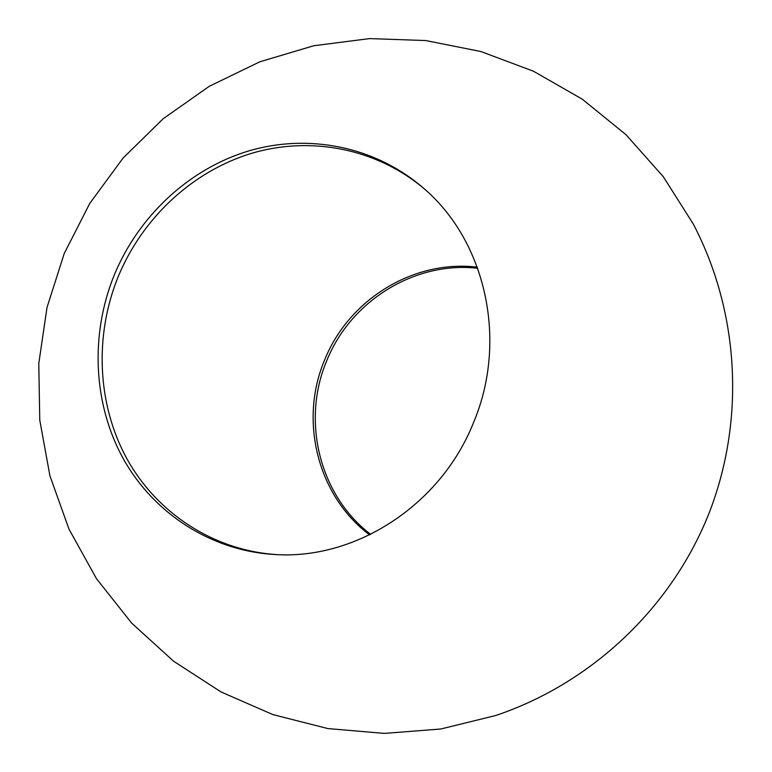 <?xml version="1.0" encoding="UTF-8"?>
<svg xmlns="http://www.w3.org/2000/svg" width="772" height="772" viewBox="0 0 772 772"><rect width="100%" height="100%" fill="white"/><g stroke="black" fill="none" stroke-linecap="round" stroke-linejoin="round"><path stroke-width="1.16" d="M473.313 423.124C508.468 340.539 485.607 240.237 422.786 187.548C374.816 146.342 308.404 133.344 248.816 150.897C189.236 168.807 138.835 215.784 114.372 274.745C90.006 334.382 93.016 403.988 123.395 458.954C154.033 513.689 211.354 550.986 275.083 554.528C355.699 559.912 440.494 505.245 473.313 423.124M424.021 188.629C376.167 148.253 310.344 135.795 251.354 153.406C192.382 171.374 142.55 217.955 118.319 276.347C94.194 335.424 97.069 404.325 126.975 458.915C157.131 513.255 213.661 550.533 276.733 554.605M369.624 534.88C317.437 495.856 298.889 420.325 324.655 359.897C348.645 299.681 413.551 259.334 477.357 267.199M370.666 534.369C319.309 495.296 301.254 420.586 326.749 360.746C350.507 301.138 414.516 261.023 477.752 268.289M693.439 224.305L663.36 176.778L626.015 134.724L582.368 99.25L533.568 71.265L480.898 51.531L425.739 40.549L369.527 38.6L313.741 45.751L259.826 61.799L209.212 86.339L163.22 118.714L123.057 158.086L89.764 203.422L64.221 253.534L47.005 307.488L38.783 363.515L39.768 420.142L49.929 475.851L69.007 529.167L96.49 578.691L131.645 623.081L173.546 661.179L221.072 691.973L272.97 714.631L327.868 728.565L384.292 733.4L440.754 729.009L495.749 715.509C591.111 683.355 670.26 608.838 708.107 515.59C745.405 422.12 739.943 313.557 693.439 224.305"/></g></svg>
